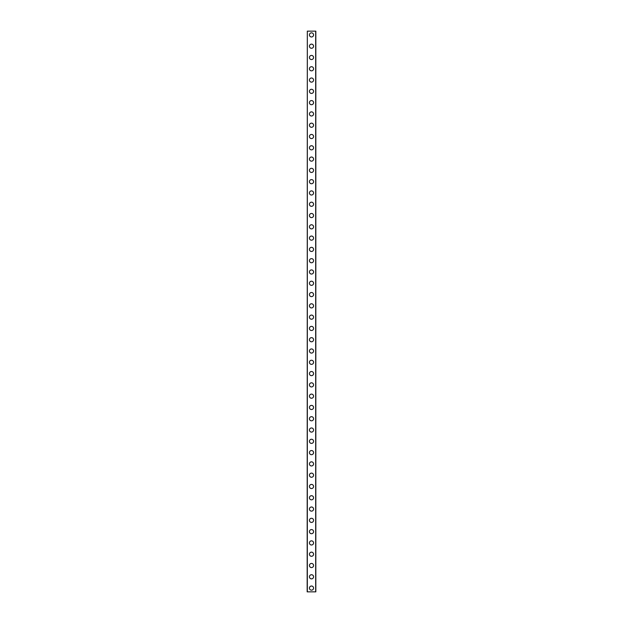 <?xml version="1.0" encoding="UTF-8"?>
<svg xmlns="http://www.w3.org/2000/svg" width="623" height="623" viewBox="0 0 623 623"><rect width="100%" height="100%" fill="white"/><g stroke="black" fill="none" stroke-linecap="round" stroke-linejoin="round"><path stroke-width="0.93" d="M309.429 588.089A2.071 2.071 0 0 1 311.5 586.017A2.071 2.071 0 0 1 313.571 588.089A2.071 2.071 0 0 1 311.5 590.16A2.071 2.071 0 0 1 309.429 588.089M309.429 576.797A2.071 2.071 0 0 1 311.5 574.725A2.071 2.071 0 0 1 313.571 576.797A2.071 2.071 0 0 1 311.5 578.868A2.071 2.071 0 0 1 309.429 576.797M309.429 565.505A2.071 2.071 0 0 1 311.5 563.441A2.071 2.071 0 0 1 313.571 565.505A2.071 2.071 0 0 1 311.5 567.576A2.071 2.071 0 0 1 309.429 565.505M309.429 554.221A2.071 2.071 0 0 1 311.5 552.149A2.071 2.071 0 0 1 313.571 554.221A2.071 2.071 0 0 1 311.5 556.292A2.071 2.071 0 0 1 309.429 554.221M309.429 542.929A2.071 2.071 0 0 1 311.5 540.857A2.071 2.071 0 0 1 313.571 542.929A2.071 2.071 0 0 1 311.5 545A2.071 2.071 0 0 1 309.429 542.929M309.429 531.637A2.071 2.071 0 0 1 311.5 529.573A2.071 2.071 0 0 1 313.571 531.637A2.071 2.071 0 0 1 311.5 533.709A2.071 2.071 0 0 1 309.429 531.637M309.429 520.353A2.071 2.071 0 0 1 311.5 518.281A2.071 2.071 0 0 1 313.571 520.353A2.071 2.071 0 0 1 311.5 522.424A2.071 2.071 0 0 1 309.429 520.353M309.429 509.061A2.071 2.071 0 0 1 311.5 506.99A2.071 2.071 0 0 1 313.571 509.061A2.071 2.071 0 0 1 311.5 511.133A2.071 2.071 0 0 1 309.429 509.061M309.429 497.769A2.071 2.071 0 0 1 311.5 495.706A2.071 2.071 0 0 1 313.571 497.769A2.071 2.071 0 0 1 311.5 499.841A2.071 2.071 0 0 1 309.429 497.769M309.429 486.485A2.071 2.071 0 0 1 311.5 484.414A2.071 2.071 0 0 1 313.571 486.485A2.071 2.071 0 0 1 311.5 488.557A2.071 2.071 0 0 1 309.429 486.485M309.429 475.193A2.071 2.071 0 0 1 311.5 473.122A2.071 2.071 0 0 1 313.571 475.193A2.071 2.071 0 0 1 311.5 477.265A2.071 2.071 0 0 1 309.429 475.193M309.429 463.901A2.071 2.071 0 0 1 311.5 461.838A2.071 2.071 0 0 1 313.571 463.901A2.071 2.071 0 0 1 311.5 465.973A2.071 2.071 0 0 1 309.429 463.901M309.429 452.617A2.071 2.071 0 0 1 311.5 450.546A2.071 2.071 0 0 1 313.571 452.617A2.071 2.071 0 0 1 311.5 454.689A2.071 2.071 0 0 1 309.429 452.617M309.429 441.325A2.071 2.071 0 0 1 311.5 439.254A2.071 2.071 0 0 1 313.571 441.325A2.071 2.071 0 0 1 311.5 443.397A2.071 2.071 0 0 1 309.429 441.325M309.429 430.034A2.071 2.071 0 0 1 311.5 427.97A2.071 2.071 0 0 1 313.571 430.034A2.071 2.071 0 0 1 311.5 432.105A2.071 2.071 0 0 1 309.429 430.034M309.429 418.749A2.071 2.071 0 0 1 311.5 416.678A2.071 2.071 0 0 1 313.571 418.749A2.071 2.071 0 0 1 311.5 420.821A2.071 2.071 0 0 1 309.429 418.749M309.429 407.458A2.071 2.071 0 0 1 311.5 405.386A2.071 2.071 0 0 1 313.571 407.458A2.071 2.071 0 0 1 311.5 409.529A2.071 2.071 0 0 1 309.429 407.458M309.429 396.166A2.071 2.071 0 0 1 311.5 394.102A2.071 2.071 0 0 1 313.571 396.166A2.071 2.071 0 0 1 311.5 398.237A2.071 2.071 0 0 1 309.429 396.166M309.429 384.882A2.071 2.071 0 0 1 311.5 382.81A2.071 2.071 0 0 1 313.571 384.882A2.071 2.071 0 0 1 311.5 386.953A2.071 2.071 0 0 1 309.429 384.882M309.429 373.59A2.071 2.071 0 0 1 311.5 371.518A2.071 2.071 0 0 1 313.571 373.59A2.071 2.071 0 0 1 311.5 375.661A2.071 2.071 0 0 1 309.429 373.59M309.429 362.298A2.071 2.071 0 0 1 311.5 360.234A2.071 2.071 0 0 1 313.571 362.298A2.071 2.071 0 0 1 311.5 364.369A2.071 2.071 0 0 1 309.429 362.298M309.429 351.014A2.071 2.071 0 0 1 311.5 348.942A2.071 2.071 0 0 1 313.571 351.014A2.071 2.071 0 0 1 311.5 353.085A2.071 2.071 0 0 1 309.429 351.014M309.429 339.722A2.071 2.071 0 0 1 311.5 337.65A2.071 2.071 0 0 1 313.571 339.722A2.071 2.071 0 0 1 311.5 341.793A2.071 2.071 0 0 1 309.429 339.722M309.429 328.43A2.071 2.071 0 0 1 311.5 326.366A2.071 2.071 0 0 1 313.571 328.43A2.071 2.071 0 0 1 311.5 330.502A2.071 2.071 0 0 1 309.429 328.43M309.429 317.146A2.071 2.071 0 0 1 311.5 315.074A2.071 2.071 0 0 1 313.571 317.146A2.071 2.071 0 0 1 311.5 319.217A2.071 2.071 0 0 1 309.429 317.146M309.429 305.854A2.071 2.071 0 0 1 311.5 303.783A2.071 2.071 0 0 1 313.571 305.854A2.071 2.071 0 0 1 311.5 307.926A2.071 2.071 0 0 1 309.429 305.854M309.429 294.57A2.071 2.071 0 0 1 311.5 292.499A2.071 2.071 0 0 1 313.571 294.57A2.071 2.071 0 0 1 311.5 296.634A2.071 2.071 0 0 1 309.429 294.57M309.429 283.278A2.071 2.071 0 0 1 311.5 281.207A2.071 2.071 0 0 1 313.571 283.278A2.071 2.071 0 0 1 311.5 285.35A2.071 2.071 0 0 1 309.429 283.278M309.429 271.986A2.071 2.071 0 0 1 311.5 269.915A2.071 2.071 0 0 1 313.571 271.986A2.071 2.071 0 0 1 311.5 274.058A2.071 2.071 0 0 1 309.429 271.986M309.429 260.702A2.071 2.071 0 0 1 311.5 258.631A2.071 2.071 0 0 1 313.571 260.702A2.071 2.071 0 0 1 311.5 262.766A2.071 2.071 0 0 1 309.429 260.702M309.429 249.41A2.071 2.071 0 0 1 311.5 247.339A2.071 2.071 0 0 1 313.571 249.41A2.071 2.071 0 0 1 311.5 251.482A2.071 2.071 0 0 1 309.429 249.41M309.429 238.118A2.071 2.071 0 0 1 311.5 236.047A2.071 2.071 0 0 1 313.571 238.118A2.071 2.071 0 0 1 311.5 240.19A2.071 2.071 0 0 1 309.429 238.118M309.429 226.834A2.071 2.071 0 0 1 311.5 224.763A2.071 2.071 0 0 1 313.571 226.834A2.071 2.071 0 0 1 311.5 228.898A2.071 2.071 0 0 1 309.429 226.834M309.429 215.542A2.071 2.071 0 0 1 311.5 213.471A2.071 2.071 0 0 1 313.571 215.542A2.071 2.071 0 0 1 311.5 217.614A2.071 2.071 0 0 1 309.429 215.542M309.429 204.251A2.071 2.071 0 0 1 311.5 202.179A2.071 2.071 0 0 1 313.571 204.251A2.071 2.071 0 0 1 311.5 206.322A2.071 2.071 0 0 1 309.429 204.251M309.429 192.966A2.071 2.071 0 0 1 311.5 190.895A2.071 2.071 0 0 1 313.571 192.966A2.071 2.071 0 0 1 311.5 195.03A2.071 2.071 0 0 1 309.429 192.966M309.429 181.675A2.071 2.071 0 0 1 311.5 179.603A2.071 2.071 0 0 1 313.571 181.675A2.071 2.071 0 0 1 311.5 183.746A2.071 2.071 0 0 1 309.429 181.675M309.429 170.383A2.071 2.071 0 0 1 311.5 168.311A2.071 2.071 0 0 1 313.571 170.383A2.071 2.071 0 0 1 311.5 172.454A2.071 2.071 0 0 1 309.429 170.383M309.429 159.099A2.071 2.071 0 0 1 311.5 157.027A2.071 2.071 0 0 1 313.571 159.099A2.071 2.071 0 0 1 311.5 161.162A2.071 2.071 0 0 1 309.429 159.099M309.429 147.807A2.071 2.071 0 0 1 311.5 145.735A2.071 2.071 0 0 1 313.571 147.807A2.071 2.071 0 0 1 311.5 149.878A2.071 2.071 0 0 1 309.429 147.807M309.429 136.515A2.071 2.071 0 0 1 311.5 134.443A2.071 2.071 0 0 1 313.571 136.515A2.071 2.071 0 0 1 311.5 138.586A2.071 2.071 0 0 1 309.429 136.515M309.429 125.231A2.071 2.071 0 0 1 311.5 123.159A2.071 2.071 0 0 1 313.571 125.231A2.071 2.071 0 0 1 311.5 127.294A2.071 2.071 0 0 1 309.429 125.231M309.429 113.939A2.071 2.071 0 0 1 311.5 111.867A2.071 2.071 0 0 1 313.571 113.939A2.071 2.071 0 0 1 311.5 116.01A2.071 2.071 0 0 1 309.429 113.939M309.429 102.647A2.071 2.071 0 0 1 311.5 100.576A2.071 2.071 0 0 1 313.571 102.647A2.071 2.071 0 0 1 311.5 104.719A2.071 2.071 0 0 1 309.429 102.647M309.429 91.363A2.071 2.071 0 0 1 311.5 89.291A2.071 2.071 0 0 1 313.571 91.363A2.071 2.071 0 0 1 311.5 93.427A2.071 2.071 0 0 1 309.429 91.363M309.429 80.071A2.071 2.071 0 0 1 311.5 78A2.071 2.071 0 0 1 313.571 80.071A2.071 2.071 0 0 1 311.5 82.143A2.071 2.071 0 0 1 309.429 80.071M309.429 68.779A2.071 2.071 0 0 1 311.5 66.708A2.071 2.071 0 0 1 313.571 68.779A2.071 2.071 0 0 1 311.5 70.851A2.071 2.071 0 0 1 309.429 68.779M309.429 57.495A2.071 2.071 0 0 1 311.5 55.424A2.071 2.071 0 0 1 313.571 57.495A2.071 2.071 0 0 1 311.5 59.559A2.071 2.071 0 0 1 309.429 57.495M309.429 46.203A2.071 2.071 0 0 1 311.5 44.132A2.071 2.071 0 0 1 313.571 46.203A2.071 2.071 0 0 1 311.5 48.275A2.071 2.071 0 0 1 309.429 46.203M309.429 34.911A2.071 2.071 0 0 1 311.5 32.84A2.071 2.071 0 0 1 313.571 34.911A2.071 2.071 0 0 1 311.5 36.983A2.071 2.071 0 0 1 309.429 34.911M307.326 31.15L307.17 591.85L315.83 591.85L315.83 31.15L307.326 31.15L307.326 591.85M315.674 31.15L315.674 591.85"/></g></svg>
